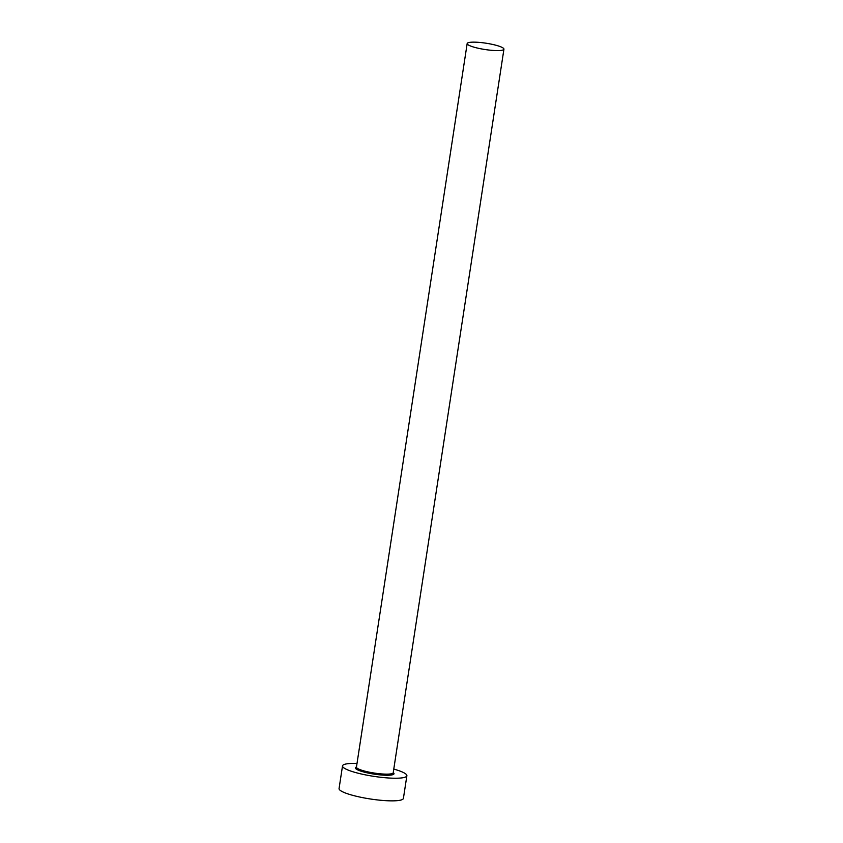 <?xml version="1.0" encoding="UTF-8"?>
<svg xmlns="http://www.w3.org/2000/svg" width="843" height="843" viewBox="0 0 843 843"><rect width="100%" height="100%" fill="white"/><g stroke="black" fill="none" stroke-linecap="round" stroke-linejoin="round"><path stroke-width="1.26" d="M480.7 48.768A18.599 3.193 8.7 0 0 503.935 49.189A18.599 3.193 8.7 0 0 490.405 43.973A18.599 3.193 8.7 0 0 467.17 43.562A18.599 3.193 8.7 0 0 480.7 48.768M357.01 763.463A32.55 5.595 8.7 0 0 342.521 765.897A32.55 5.595 8.7 0 0 366.199 775.023A32.55 5.595 8.7 0 0 406.874 775.739A32.55 5.595 8.7 0 0 393.776 769.09M342.521 765.897L339.065 788.532A32.55 5.595 8.7 0 0 362.743 797.657A32.55 5.595 8.7 0 0 403.407 798.384L406.874 775.739M393.238 772.62A19.526 3.361 -171.3 0 1 388.465 775.244A19.526 3.361 -171.3 0 1 369.603 773.337A19.526 3.361 -171.3 0 1 356.473 766.993M356.441 767.193L356.452 767.098A18.599 3.193 8.7 0 0 369.982 772.314A18.599 3.193 8.7 0 0 393.217 772.725L393.196 772.82M503.935 49.189L393.217 772.725M467.17 43.562L356.452 767.098"/></g></svg>

